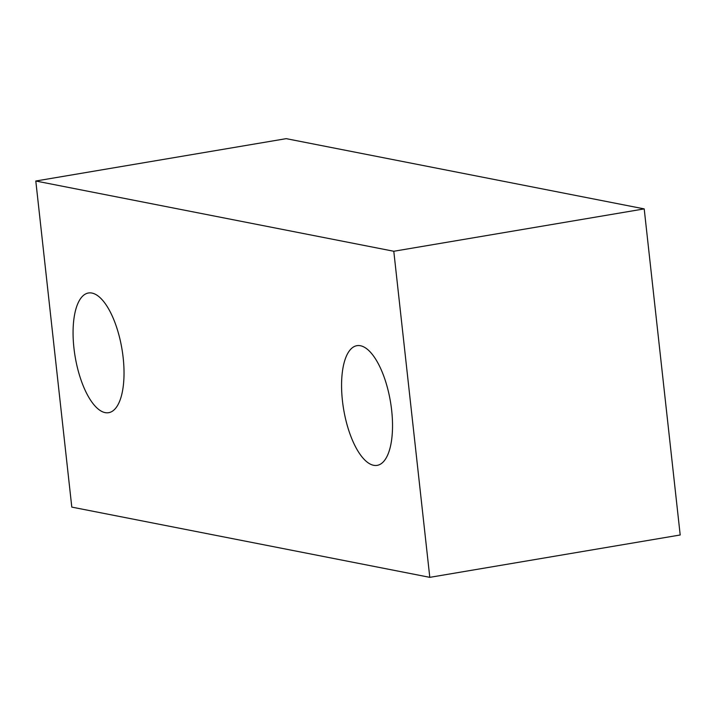 <?xml version="1.0" encoding="UTF-8"?>
<svg xmlns="http://www.w3.org/2000/svg" width="716" height="716" viewBox="0 0 716 716"><rect width="100%" height="100%" fill="white"/><g stroke="black" fill="none" stroke-linecap="round" stroke-linejoin="round"><path stroke-width="1.07" d="M123.161 357.669A60.699 23.718 -99.6 0 0 88.426 292.996A60.699 23.718 -99.6 0 0 73.936 348.012A60.699 23.718 -99.6 0 0 108.671 412.685A60.699 23.718 -99.6 0 0 123.161 357.669M391.661 410.349A60.699 23.718 -99.6 0 0 356.917 345.676A60.699 23.718 -99.6 0 0 342.436 400.692A60.699 23.718 -99.6 0 0 377.171 465.364A60.699 23.718 -99.6 0 0 391.661 410.349M35.8 181.014L71.797 507.107L429.797 577.347L393.791 251.262L35.8 181.014L286.203 138.653L644.203 208.893L680.2 534.986L429.797 577.347M393.791 251.262L644.203 208.893"/></g></svg>
